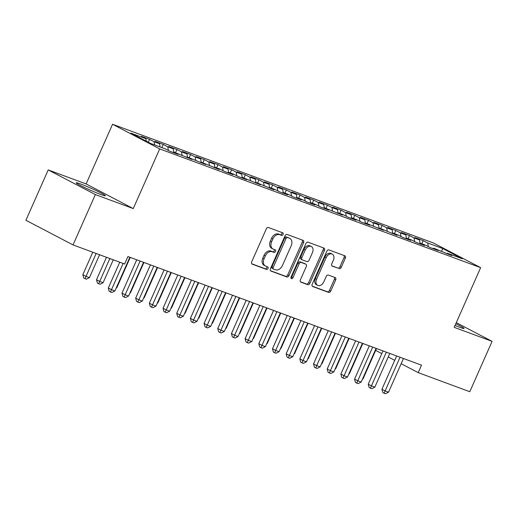 <?xml version="1.0" encoding="UTF-8"?>
<svg xmlns="http://www.w3.org/2000/svg" width="518" height="518" viewBox="0 0 518 518"><rect width="100%" height="100%" fill="white"/><g stroke="black" fill="none" stroke-linecap="round" stroke-linejoin="round"><path stroke-width="0.78" d="M283.1 234.447A1.405 0.997 117.6 0 0 282.815 232.854A1.405 0.997 117.6 0 0 282.731 232.822L268.46 227.538A2.007 1.425 117.6 0 0 266.31 228.872L251.709 261.823A2.007 1.425 117.6 0 0 252.124 264.096A2.007 1.425 117.6 0 0 252.24 264.154L266.505 269.431A1.405 0.997 117.6 0 0 268.013 268.499A1.405 0.997 117.6 0 0 267.728 266.906A1.405 0.997 117.6 0 0 267.644 266.867L265.799 266.187A6.423 4.565 117.6 0 1 265.417 266.019A6.423 4.565 117.6 0 1 264.096 258.735L265.313 255.989A6.423 4.565 117.6 0 1 272.203 251.722L274.048 252.408A1.405 0.997 117.6 0 0 275.557 251.476A1.405 0.997 117.6 0 0 275.272 249.883A1.405 0.997 117.6 0 0 275.188 249.844L273.342 249.158A6.423 4.565 117.6 0 1 272.96 248.99A6.423 4.565 117.6 0 1 271.639 241.712L272.856 238.966A6.423 4.565 117.6 0 1 279.746 234.699L281.598 235.379A1.405 0.997 117.6 0 0 283.1 234.447M272.96 248.99L271.685 248.329A6.423 4.565 117.6 0 1 270.364 241.045L271.581 238.299A6.423 4.565 117.6 0 1 278.477 234.032L280.322 234.719A1.405 0.997 117.6 0 0 281.831 233.78A1.405 0.997 117.6 0 0 281.844 232.491M251.754 263.779L265.235 268.764A1.405 0.997 117.6 0 0 266.738 267.832A1.405 0.997 117.6 0 0 266.757 266.543M265.417 266.019L264.141 265.352A6.423 4.565 117.6 0 1 262.82 258.074L264.038 255.322A6.423 4.565 117.6 0 1 270.933 251.055L272.779 251.742A1.405 0.997 117.6 0 0 274.287 250.809A1.405 0.997 117.6 0 0 274.3 249.514M455.037 325.466A15.941 1.017 23.9 0 0 459.453 327.201A15.941 1.017 23.9 0 0 464.089 328.464A15.941 1.017 23.9 0 0 455.788 323.769M80.866 184.084A15.941 1.017 23.9 0 0 76.224 182.815A15.941 1.017 23.9 0 0 84.797 187.639A15.941 1.017 23.9 0 0 100.738 194.47A15.941 1.017 23.9 0 0 105.381 195.739A15.941 1.017 23.9 0 0 96.808 190.915A15.941 1.017 23.9 0 0 80.866 184.084M339.083 268.693A2.007 1.425 117.6 0 0 341.239 267.359L345.338 258.113A2.007 1.425 117.6 0 0 344.923 255.84A2.007 1.425 117.6 0 0 344.807 255.788L328.956 249.922A2.007 1.425 117.6 0 0 326.806 251.256L312.205 284.207A2.007 1.425 117.6 0 0 312.619 286.486A2.007 1.425 117.6 0 0 312.736 286.538L328.58 292.398A2.007 1.425 117.6 0 0 330.737 291.064L335.683 279.901A2.007 1.425 117.6 0 0 335.269 277.622A2.007 1.425 117.6 0 0 335.152 277.57L328.367 275.064A2.007 1.425 117.6 0 0 326.217 276.398L323.763 281.934A5.368 3.814 117.6 0 1 317.683 285.36A5.368 3.814 117.6 0 1 316.576 279.273L326.191 257.582A5.368 3.814 117.6 0 1 332.271 254.157A5.368 3.814 117.6 0 1 333.372 260.243L331.773 263.856A2.007 1.425 117.6 0 0 332.187 266.129A2.007 1.425 117.6 0 0 332.303 266.181L337.814 268.026A2.007 1.425 117.6 0 0 339.963 266.692L344.062 257.446A2.007 1.425 117.6 0 0 344.017 255.497M421.516 365.177L127.927 256.539L124.618 264.005L73.044 244.917L95.357 194.567L133.256 208.586L159.699 148.906L480.652 267.664L454.202 327.344L492.1 341.362L469.787 391.718L418.207 372.636L421.516 365.177M303.574 242.664A2.007 1.425 117.6 0 0 303.159 240.384A2.007 1.425 117.6 0 0 303.043 240.333L287.199 234.473A2.007 1.425 117.6 0 0 285.042 235.807L270.441 268.758A2.007 1.425 117.6 0 0 270.856 271.031A2.007 1.425 117.6 0 0 270.972 271.082L286.817 276.949A2.007 1.425 117.6 0 0 288.973 275.615L303.574 242.664L302.298 241.997A2.007 1.425 117.6 0 0 302.253 240.041M308.074 242.197L323.925 248.064A2.007 1.425 117.6 0 1 324.041 248.116A2.007 1.425 117.6 0 1 324.456 250.388L309.855 283.34A2.007 1.425 117.6 0 1 307.698 284.673L300.919 282.161A2.007 1.425 117.6 0 1 300.796 282.109A2.007 1.425 117.6 0 1 300.388 279.837L306.306 266.472A2.007 1.425 117.6 0 0 305.892 264.199A2.007 1.425 117.6 0 0 305.775 264.148L301.275 262.484A2.007 1.425 117.6 0 0 299.126 263.817L292.961 277.726A1.405 0.997 117.6 0 1 291.369 278.626A1.405 0.997 117.6 0 1 291.077 277.033L305.924 243.531A2.007 1.425 117.6 0 1 308.074 242.197M159.699 148.906L112.555 124.262L433.508 243.013L480.652 267.664M148.284 142.249L149.566 139.368L141.356 136.331L145.882 138.694L130.834 133.126L150.453 143.382L165.501 148.951L170.027 151.314L178.231 154.351L173.711 151.988L191.913 159.414L187.393 157.051L205.594 164.478L201.075 162.115L219.276 169.541L214.75 167.178L220.228 169.198L224.747 171.568L232.958 174.605L228.432 172.235L233.903 174.262L238.429 176.625L246.639 179.662L242.113 177.298L260.321 184.725L255.795 182.362L273.996 189.789L269.477 187.425L274.948 189.446L279.474 191.815L287.678 194.852L283.158 192.489L288.63 194.509L293.149 196.872L301.359 199.916L296.84 197.546L302.311 199.572L306.831 201.936L315.041 204.973L310.515 202.609L315.993 204.636L320.512 206.999L328.723 210.036L324.197 207.673L342.404 215.099L337.878 212.736L343.35 214.756L347.876 217.126L356.086 220.163L351.56 217.793L357.031 219.82L361.558 222.183L369.761 225.22L365.242 222.857L383.443 230.283L378.923 227.92L397.125 235.347L392.605 232.983L398.077 235.004L402.596 237.374L410.806 240.41L406.28 238.047L411.758 240.067L416.278 242.43L424.488 245.474L419.962 243.104L425.44 245.131L429.959 247.494L438.17 250.531L433.644 248.167L451.851 255.594L447.325 253.231L446.594 253.652M149.566 139.368L154.086 141.731L159.563 143.758L160.127 146.963M161.843 147.598L163.248 144.431L155.037 141.388L159.563 143.758M163.248 144.431L167.767 146.795L173.239 148.815L173.808 152.027M175.524 152.661L176.929 149.488L168.719 146.452L173.239 148.815M176.929 149.488L181.449 151.858L186.92 153.878L187.49 157.09M189.206 157.725L190.605 154.552L182.401 151.515L186.92 153.878M190.605 154.552L195.131 156.915L200.602 158.942L201.172 162.147M202.881 162.781L204.286 159.615L196.082 156.578L200.602 158.942M204.286 159.615L208.812 161.979L214.284 164.005L214.853 167.21M216.563 167.845L217.968 164.679L209.758 161.642L214.284 164.005M217.968 164.679L222.494 167.042L227.965 169.069L228.535 172.274M230.245 172.908L231.65 169.736L223.439 166.699L227.965 169.069M231.65 169.736L236.176 172.106L241.647 174.126L242.21 177.337M243.926 177.972L245.331 174.799L237.121 171.762L241.647 174.126M245.331 174.799L249.851 177.162L255.329 179.189L255.892 182.401M257.608 183.035L259.013 179.863L250.803 176.826L255.329 179.189M259.013 179.863L263.532 182.226L269.004 184.253L269.574 187.458M271.29 188.092L272.695 184.926L264.484 181.889L269.004 184.253M272.695 184.926L277.214 187.289L282.686 189.316L283.255 192.521M284.971 193.156L286.376 189.989L278.166 186.946L282.686 189.316M286.376 189.989L290.896 192.353L296.367 194.373L296.937 197.585M298.646 198.219L300.051 195.046L291.848 192.01L296.367 194.373M300.051 195.046L304.578 197.416L310.049 199.436L310.619 202.648M312.328 203.283L313.733 200.11L305.529 197.073L310.049 199.436M313.733 200.11L318.259 202.473L323.731 204.5L324.3 207.712M326.01 208.34L327.415 205.173L319.205 202.137L323.731 204.5M327.415 205.173L331.941 207.537L337.412 209.563L337.976 212.768M339.691 213.403L341.097 210.237L332.886 207.2L337.412 209.563M341.097 210.237L345.623 212.6L351.094 214.627L351.657 217.832M353.373 218.466L354.778 215.294L346.568 212.257L351.094 214.627M354.778 215.294L359.298 217.664L364.776 219.684L365.339 222.895M367.055 223.53L368.46 220.357L360.25 217.32L364.776 219.684M368.46 220.357L372.979 222.721L378.451 224.747L379.021 227.959M380.736 228.593L382.142 225.421L373.931 222.384L378.451 224.747M382.142 225.421L386.661 227.784L392.132 229.811L392.702 233.016M394.418 233.65L395.817 230.484L387.613 227.447L392.132 229.811M395.817 230.484L400.343 232.847L405.814 234.874L406.384 238.079M408.093 238.714L409.498 235.548L401.295 232.511L405.814 234.874M409.498 235.548L414.024 237.911L419.496 239.938L420.066 243.143M421.775 243.777L423.18 240.605L414.97 237.568L419.496 239.938M423.18 240.605L427.706 242.974L442.754 248.543L462.373 258.799L447.325 253.231M433.644 248.167L432.912 248.588M427.706 242.974L428.354 246.659M442.754 248.543L441.446 251.411M419.962 243.104L419.23 243.525M414.024 237.911L414.678 241.595M406.28 238.047L405.549 238.461M400.343 232.847L400.997 236.532M392.605 232.983L391.867 233.404M386.661 227.784L387.315 231.468M378.923 227.92L378.185 228.341M372.979 222.721L373.633 226.411M365.242 222.857L364.504 223.277M359.298 217.664L359.952 221.348M351.56 217.793L350.828 218.214M345.623 212.6L346.27 216.284M337.878 212.736L337.147 213.151M331.941 207.537L332.588 211.221M324.197 207.673L323.465 208.094M318.259 202.473L318.907 206.164M310.515 202.609L309.783 203.03M304.578 197.416L305.231 201.101M296.84 197.546L296.102 197.967M290.896 192.353L291.55 196.037M283.158 192.489L282.42 192.903M277.214 187.289L277.868 190.974M269.477 187.425L268.738 187.84M263.532 182.226L264.186 185.91M255.795 182.362L255.063 182.783M249.851 177.162L250.505 180.853M242.113 177.298L241.382 177.719M236.176 172.106L236.823 175.79M228.432 172.235L227.7 172.656M222.494 167.042L223.141 170.726M214.75 167.178L214.018 167.592M208.812 161.979L209.466 165.663M201.075 162.115L200.336 162.535M195.131 156.915L195.785 160.599M187.393 157.051L186.655 157.472M181.449 151.858L182.103 155.542M173.711 151.988L172.973 152.409M167.767 146.795L168.421 150.479M154.086 141.731L154.655 144.936M375.667 350.395L381.805 353.6M388.222 356.954L394.735 360.36M401.152 363.714L418.207 372.636M492.1 341.362L456.287 322.643M133.256 208.586L86.111 183.942L48.213 169.917L95.357 194.567M48.213 169.917L25.9 220.273L73.044 244.917M86.111 183.942L112.555 124.262M145.882 138.694L146.329 141.226M270.487 270.707L285.541 276.282A2.007 1.425 117.6 0 0 287.697 274.948L302.298 241.997M287.535 237.581A1.405 0.997 117.6 0 0 286.027 238.513L273.213 267.437A1.405 0.997 117.6 0 0 273.504 269.03A1.405 0.997 117.6 0 0 273.582 269.069L275.531 269.787A6.423 4.565 117.6 0 0 282.427 265.52L291.187 245.752A6.423 4.565 117.6 0 0 289.866 238.468A6.423 4.565 117.6 0 0 289.484 238.299L286.266 236.914A1.405 0.997 117.6 0 0 284.758 237.846L286.027 238.513M273.426 268.984L272.313 268.402A1.405 0.997 117.6 0 1 272.228 268.363A1.405 0.997 117.6 0 1 271.937 266.77L284.758 237.846M289.866 238.468L288.591 237.801A6.423 4.565 117.6 0 0 288.209 237.632L289.484 238.299M286.266 236.914L288.209 237.632M300.434 281.786L306.423 284.006A2.007 1.425 117.6 0 0 308.579 282.673L323.18 249.721A2.007 1.425 117.6 0 0 323.135 247.772M304.733 263.597A2.007 1.425 117.6 0 0 304.623 263.532A2.007 1.425 117.6 0 0 304.5 263.481L300.006 261.817A2.007 1.425 117.6 0 0 297.85 263.15L291.686 277.059L292.961 277.726M290.928 277.907A1.405 0.997 117.6 0 0 291.686 277.059M312.451 252.603A5.368 3.814 117.6 0 0 311.344 246.523A5.368 3.814 117.6 0 0 305.27 249.948L301.884 257.588A2.007 1.425 117.6 0 0 302.292 259.868A2.007 1.425 117.6 0 0 302.415 259.919L306.909 261.584A2.007 1.425 117.6 0 0 309.065 260.25L312.451 252.603M311.344 246.523L310.075 245.856A5.368 3.814 117.6 0 0 303.995 249.281L305.27 249.948M301.139 259.253A2.007 1.425 117.6 0 1 301.023 259.201A2.007 1.425 117.6 0 1 300.608 256.922L303.995 249.281M331.818 265.812L337.814 268.026M332.271 254.157L330.996 253.49A5.368 3.814 117.6 0 0 324.916 256.915L326.191 257.582M317.683 285.36L316.407 284.693A5.368 3.814 117.6 0 1 315.3 278.606L324.916 256.915M312.25 286.163L327.305 291.731A2.007 1.425 117.6 0 0 329.461 290.397L334.408 279.234A2.007 1.425 117.6 0 0 334.363 277.279M92.787 252.221L82.828 274.702L86.014 276.366L89.433 277.629L99.579 254.739M96.154 253.47L85.01 278.671L83.735 278.004L82.828 274.702M89.433 277.629L86.376 279.176L85.01 278.671M119.749 262.199L108.307 288.021L111.493 289.685L123.122 263.448M114.912 290.954L111.856 292.502L110.489 291.99L111.493 289.685L114.912 290.954L129.85 257.252M110.489 291.99L109.214 291.323L108.307 288.021M106.468 257.284L96.503 279.759L99.689 281.429L103.114 282.692L113.261 259.796M109.835 258.534L98.685 283.734L97.416 283.068L96.503 279.759M103.114 282.692L100.058 284.24L98.685 283.734M116.395 287.607L116.796 287.755L130.245 257.401M116.796 287.755L116.2 288.053M136.739 259.803L121.989 293.084L125.175 294.748L140.106 261.053M128.593 296.018L125.537 297.559L124.171 297.054L125.175 294.748L128.593 296.018L143.531 262.315M124.171 297.054L122.895 296.387L121.989 293.084M150.421 264.866L135.671 298.148L138.856 299.812L153.788 266.11M142.275 301.075L139.219 302.622L137.853 302.117L138.856 299.812L142.275 301.075L157.207 267.379M137.853 302.117L136.577 301.45L135.671 298.148M130.076 292.67L130.471 292.819L143.926 262.464M130.471 292.819L129.882 293.117M143.758 297.733L144.153 297.876L157.608 267.528M144.153 297.876L143.557 298.18M164.096 269.93L149.352 303.211L152.538 304.875L167.469 271.173M155.957 306.138L152.901 307.686L151.534 307.18L152.538 304.875L155.957 306.138L170.888 272.442M151.534 307.18L150.259 306.514L149.352 303.211M177.778 274.987L163.034 308.268L166.22 309.939L181.151 276.236M169.639 311.201L166.582 312.749L165.216 312.237L166.22 309.939L169.639 311.201L184.57 277.499M165.216 312.237L163.941 311.577L163.034 308.268M157.44 302.797L157.835 302.939L171.29 272.585M157.835 302.939L157.239 303.244M191.459 280.05L176.716 313.332L179.895 314.996L194.833 281.3M183.32 316.265L180.264 317.806L178.891 317.301L179.895 314.996L183.32 316.265L198.252 282.563M178.891 317.301L177.622 316.634L176.716 313.332M171.121 307.854L171.516 308.003L184.965 277.648M171.516 308.003L170.921 308.301M205.141 285.114L190.391 318.395L193.577 320.059L208.514 286.363M197.002 321.328L193.946 322.869L192.573 322.364L193.577 320.059L197.002 321.328L211.933 287.626M192.573 322.364L191.297 321.697L190.391 318.395M184.803 312.917L185.198 313.066L198.647 282.711M185.198 313.066L184.602 313.364M198.478 317.981L198.88 318.13L212.328 287.775M198.88 318.13L198.284 318.428M212.16 323.044L212.561 323.187L226.01 292.832M212.561 323.187L211.966 323.491M225.842 328.101L226.236 328.25L239.692 297.895M226.236 328.25L225.647 328.554M239.523 333.165L239.918 333.314L253.373 302.959M239.918 333.314L239.322 333.611M253.205 338.228L253.6 338.377L267.055 308.022M253.6 338.377L253.004 338.675M266.887 343.292L267.282 343.434L280.73 313.086M267.282 343.434L266.686 343.738M280.568 348.355L280.963 348.497L294.412 318.143M280.963 348.497L280.368 348.802M294.25 353.412L294.645 353.561L308.093 323.206M294.645 353.561L294.049 353.859M218.823 290.177L204.073 323.459L207.258 325.123L222.196 291.42M210.677 326.385L207.621 327.933L206.255 327.428L207.258 325.123L210.677 326.385L225.615 292.689M206.255 327.428L204.979 326.761L204.073 323.459M232.504 295.241L217.754 328.516L220.94 330.186L235.871 296.484M224.359 331.449L221.303 332.996L219.936 332.491L220.94 330.186L224.359 331.449L239.297 297.753M219.936 332.491L218.661 331.824L217.754 328.516M246.186 300.298L231.436 333.579L234.622 335.243L249.553 301.547M238.04 336.512L234.984 338.06L233.618 337.548L234.622 335.243L238.04 336.512L252.972 302.81M233.618 337.548L232.342 336.881L231.436 333.579M259.868 305.361L245.118 338.642L248.303 340.307L263.235 306.611M251.722 341.576L248.666 343.117L247.3 342.612L248.303 340.307L251.722 341.576L266.653 307.873M247.3 342.612L246.024 341.945L245.118 338.642M273.543 310.424L258.799 343.706L261.985 345.37L276.916 311.668M265.404 346.633L262.348 348.18L260.981 347.675L261.985 345.37L265.404 346.633L280.335 312.937M260.981 347.675L259.706 347.008L258.799 343.706M287.225 315.488L272.481 348.769L275.667 350.433L290.598 316.731M279.085 351.696L276.029 353.244L274.657 352.739L275.667 350.433L279.085 351.696L294.017 318M274.657 352.739L273.387 352.072L272.481 348.769M300.906 320.545L286.156 353.826L289.342 355.497L304.28 321.795M292.767 356.76L289.711 358.307L288.338 357.802L289.342 355.497L292.767 356.76L307.698 323.064M288.338 357.802L287.069 357.135L286.156 353.826M314.588 325.608L299.838 358.89L303.024 360.554L317.961 326.858M306.442 361.823L303.386 363.364L302.02 362.859L303.024 360.554L306.442 361.823L321.38 328.121M302.02 362.859L300.744 362.192L299.838 358.89M328.27 330.672L313.519 363.953L316.705 365.617L331.637 331.921M320.124 366.886L317.068 368.427L315.702 367.922L316.705 365.617L320.124 366.886L335.062 333.184M315.702 367.922L314.426 367.256L313.519 363.953M307.925 358.475L308.327 358.624L321.775 328.27M308.327 358.624L307.731 358.922M341.951 335.735L327.201 369.017L330.387 370.681L345.318 336.978M333.806 371.943L330.749 373.491L329.383 372.986L330.387 370.681L333.806 371.943L348.743 338.248M329.383 372.986L328.108 372.319L327.201 369.017M321.607 363.539L322.002 363.688L335.457 333.333M322.002 363.688L321.413 363.986M355.633 340.799L340.883 374.08L344.069 375.744L359 342.042M347.487 377.007L344.431 378.554L343.065 378.049L344.069 375.744L347.487 377.007L362.419 343.311M343.065 378.049L341.789 377.382L340.883 374.08M335.288 368.602L335.683 368.745L349.138 338.396M335.683 368.745L335.094 369.049M369.308 345.856L354.565 379.137L357.75 380.808L372.682 347.105M361.169 382.07L358.113 383.618L356.747 383.106L357.75 380.808L361.169 382.07L376.1 348.368M356.747 383.106L355.471 382.446L354.565 379.137M348.97 373.666L349.365 373.808L362.82 343.453M349.365 373.808L348.769 374.113M382.99 350.919L368.246 384.201L371.432 385.865L386.363 352.169M374.851 387.134L371.795 388.675L370.428 388.17L371.432 385.865L374.851 387.134L389.782 353.431M370.428 388.17L369.153 387.503L368.246 384.201M362.652 378.723L363.047 378.872L376.495 348.517M363.047 378.872L362.451 379.17M396.671 355.983L381.921 389.264L385.107 390.928L400.045 357.232M388.532 392.197L385.476 393.738L384.103 393.233L385.107 390.928L388.532 392.197L403.464 358.495M384.103 393.233L382.834 392.566L381.921 389.264M278.477 234.032L279.746 234.699M271.581 238.299L272.856 238.966M270.364 241.045L271.639 241.712M272.779 251.742L274.048 252.408M270.933 251.055L272.203 251.722M264.038 255.322L265.313 255.989M262.82 258.074L264.096 258.735M265.235 268.764L266.505 269.431M280.322 234.719L281.598 235.379M287.697 274.948L288.973 275.615M285.541 276.282L286.817 276.949M271.937 266.77L273.213 267.437M323.18 249.721L324.456 250.388M308.579 282.673L309.855 283.34M306.423 284.006L307.698 284.673M304.5 263.481L305.775 264.148M300.006 261.817L301.275 262.484M297.85 263.15L299.126 263.817M300.608 256.922L301.884 257.588M315.3 278.606L316.576 279.273M334.408 279.234L335.683 279.901M329.461 290.397L330.737 291.064M327.305 291.731L328.58 292.398M344.062 257.446L345.338 258.113M339.963 266.692L341.239 267.359M272.228 268.363L273.504 269.03M304.623 263.532L305.892 264.199M301.023 259.201L302.292 259.868"/></g></svg>
